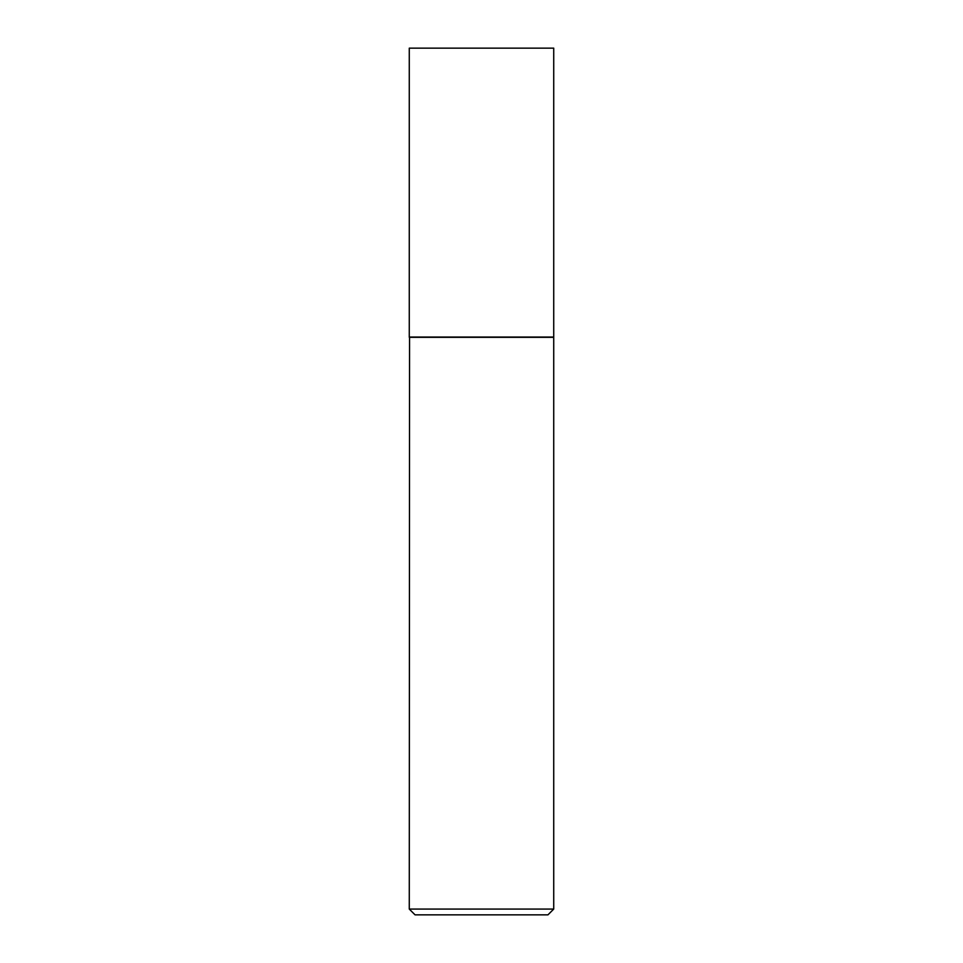 <?xml version="1.0" encoding="UTF-8"?>
<svg xmlns="http://www.w3.org/2000/svg" width="963" height="963" viewBox="0 0 963 963"><rect width="100%" height="100%" fill="white"/><g stroke="black" fill="none" stroke-linecap="round" stroke-linejoin="round"><path stroke-width="1.44" d="M553.725 48.15L409.275 48.15L409.275 337.05L553.725 337.05L553.725 48.15M409.564 337.05L409.275 909.072L553.725 909.072L553.725 337.339L409.275 337.339M553.725 909.072L547.947 914.85L415.053 914.85L409.275 909.072"/></g></svg>
